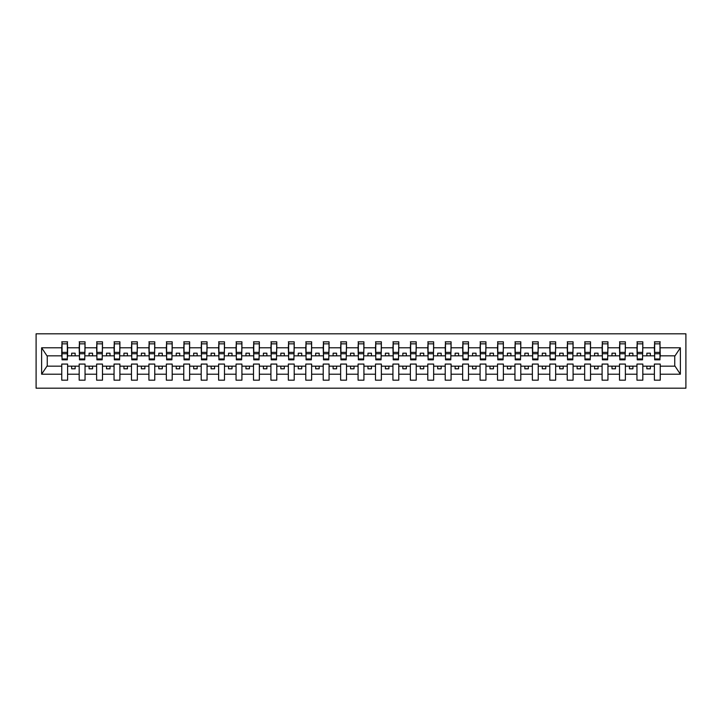 <?xml version="1.0" encoding="UTF-8"?>
<svg xmlns="http://www.w3.org/2000/svg" width="722" height="722" viewBox="0 0 722 722"><rect width="100%" height="100%" fill="white"/><g stroke="black" fill="none" stroke-linecap="round" stroke-linejoin="round"><path stroke-width="1.08" d="M36.1 388.192L685.9 388.192L685.9 333.808L36.1 333.808L36.1 388.192M659.962 357.932L660.242 355.838L675.025 355.838L680.377 347.787L680.377 374.213L660.242 374.213L660.242 364.068L654.385 364.068L654.385 366.162L642.815 366.162L642.815 364.068L636.957 364.068L636.957 366.162L625.378 366.162L625.378 364.068L619.521 364.068L619.521 366.162L607.951 366.162L607.951 364.068L602.094 364.068L602.094 366.162L590.524 366.162L590.524 364.068L584.667 364.068L584.667 366.162L573.087 366.162L573.087 364.068L567.239 364.068L567.239 366.162L555.66 366.162L555.66 364.068L549.803 364.068L549.803 366.162L538.233 366.162L538.233 364.068L532.376 364.068L532.376 366.162L520.797 366.162L520.797 364.068L514.948 364.068L514.948 366.162L503.369 366.162L503.369 364.068L497.512 364.068L497.512 366.162L485.942 366.162L485.942 364.068L480.085 364.068L480.085 366.162L468.506 366.162L468.506 364.068L462.658 364.068L462.658 366.162L451.079 366.162L451.079 364.068L445.221 364.068L445.221 366.162L433.651 366.162L433.651 364.068L427.794 364.068L427.794 366.162L416.215 366.162L416.215 364.068L410.367 364.068L410.367 366.162L398.788 366.162L398.788 364.068L392.93 364.068L392.93 366.162L381.36 366.162L381.36 364.068L375.503 364.068L375.503 366.162L363.924 366.162L363.924 364.068L358.076 364.068L358.076 366.162L346.497 366.162L346.497 364.068L340.64 364.068L340.64 366.162L329.07 366.162L329.07 364.068L323.212 364.068L323.212 366.162L311.633 366.162L311.633 364.068L305.785 364.068L305.785 366.162L294.206 366.162L294.206 364.068L288.349 364.068L288.349 366.162L276.779 366.162L276.779 364.068L270.921 364.068L270.921 366.162L259.342 366.162L259.342 364.068L253.494 364.068L253.494 366.162L241.915 366.162L241.915 364.068L236.058 364.068L236.058 366.162L224.488 366.162L224.488 364.068L218.631 364.068L218.631 366.162L207.052 366.162L207.052 364.068L201.203 364.068L201.203 366.162L189.624 366.162L189.624 364.068L183.767 364.068L183.767 366.162L172.197 366.162L172.197 364.068L166.34 364.068L166.34 366.162L154.761 366.162L154.761 364.068L148.912 364.068L148.912 366.162L137.333 366.162L137.333 364.068L131.476 364.068L131.476 366.162L119.906 366.162L119.906 364.068L114.049 364.068L114.049 366.162L102.479 366.162L102.479 364.068L96.622 364.068L96.622 366.162L85.043 366.162L85.043 364.068L79.185 364.068L79.185 366.162L67.615 366.162L67.615 364.068L61.758 364.068L61.758 366.162L46.975 366.162L41.623 374.213L41.623 347.787L46.975 355.838L61.758 355.838L61.758 347.787L41.623 347.787M660.242 374.213L660.242 380.169L654.385 380.169L654.385 366.162M654.385 374.213L642.815 374.213L642.815 380.169L636.957 380.169L636.957 366.162M642.815 374.213L642.815 366.162M636.957 374.213L625.378 374.213L625.378 380.169L619.521 380.169L619.521 366.162M625.378 374.213L625.378 366.162M619.521 374.213L607.951 374.213L607.951 380.169L602.094 380.169L602.094 366.162M607.951 374.213L607.951 366.162M602.094 374.213L590.524 374.213L590.524 380.169L584.667 380.169L584.667 366.162M590.524 374.213L590.524 366.162M584.667 374.213L573.087 374.213L573.087 380.169L567.239 380.169L567.239 366.162M573.087 374.213L573.087 366.162M567.239 374.213L555.66 374.213L555.66 380.169L549.803 380.169L549.803 366.162M555.66 374.213L555.66 366.162M549.803 374.213L538.233 374.213L538.233 380.169L532.376 380.169L532.376 366.162M538.233 374.213L538.233 366.162M532.376 374.213L520.797 374.213L520.797 380.169L514.948 380.169L514.948 366.162M520.797 374.213L520.797 366.162M514.948 374.213L503.369 374.213L503.369 380.169L497.512 380.169L497.512 366.162M503.369 374.213L503.369 366.162M497.512 374.213L485.942 374.213L485.942 380.169L480.085 380.169L480.085 366.162M485.942 374.213L485.942 366.162M480.085 374.213L468.506 374.213L468.506 380.169L462.658 380.169L462.658 366.162M468.506 374.213L468.506 366.162M462.658 374.213L451.079 374.213L451.079 380.169L445.221 380.169L445.221 366.162M451.079 374.213L451.079 366.162M445.221 374.213L433.651 374.213L433.651 380.169L427.794 380.169L427.794 366.162M433.651 374.213L433.651 366.162M427.794 374.213L416.215 374.213L416.215 380.169L410.367 380.169L410.367 366.162M416.215 374.213L416.215 366.162M410.367 374.213L398.788 374.213L398.788 380.169L392.93 380.169L392.93 366.162M398.788 374.213L398.788 366.162M392.93 374.213L381.36 374.213L381.36 380.169L375.503 380.169L375.503 366.162M381.36 374.213L381.36 366.162M375.503 374.213L363.924 374.213L363.924 380.169L358.076 380.169L358.076 366.162M363.924 374.213L363.924 366.162M358.076 374.213L346.497 374.213L346.497 380.169L340.64 380.169L340.64 366.162M346.497 374.213L346.497 366.162M340.64 374.213L329.07 374.213L329.07 380.169L323.212 380.169L323.212 366.162M329.07 374.213L329.07 366.162M323.212 374.213L311.633 374.213L311.633 380.169L305.785 380.169L305.785 366.162M311.633 374.213L311.633 366.162M305.785 374.213L294.206 374.213L294.206 380.169L288.349 380.169L288.349 366.162M294.206 374.213L294.206 366.162M288.349 374.213L276.779 374.213L276.779 380.169L270.921 380.169L270.921 366.162M276.779 374.213L276.779 366.162M270.921 374.213L259.342 374.213L259.342 380.169L253.494 380.169L253.494 366.162M259.342 374.213L259.342 366.162M253.494 374.213L241.915 374.213L241.915 380.169L236.058 380.169L236.058 366.162M241.915 374.213L241.915 366.162M236.058 374.213L224.488 374.213L224.488 380.169L218.631 380.169L218.631 366.162M224.488 374.213L224.488 366.162M218.631 374.213L207.052 374.213L207.052 380.169L201.203 380.169L201.203 366.162M207.052 374.213L207.052 366.162M201.203 374.213L189.624 374.213L189.624 380.169L183.767 380.169L183.767 366.162M189.624 374.213L189.624 366.162M183.767 374.213L172.197 374.213L172.197 380.169L166.34 380.169L166.34 366.162M172.197 374.213L172.197 366.162M166.34 374.213L154.761 374.213L154.761 380.169L148.912 380.169L148.912 366.162M154.761 374.213L154.761 366.162M148.912 374.213L137.333 374.213L137.333 380.169L131.476 380.169L131.476 366.162M137.333 374.213L137.333 366.162M131.476 374.213L119.906 374.213L119.906 380.169L114.049 380.169L114.049 366.162M119.906 374.213L119.906 366.162M114.049 374.213L102.479 374.213L102.479 380.169L96.622 380.169L96.622 366.162M102.479 374.213L102.479 366.162M96.622 374.213L85.043 374.213L85.043 380.169L79.185 380.169L79.185 366.162M85.043 374.213L85.043 366.162M654.664 358.978L659.962 358.978L659.962 359.818L654.664 359.818L654.664 341.831L654.385 347.787L642.815 347.787L642.535 357.932M654.664 357.932L654.385 347.787M637.237 358.978L642.535 358.978L642.535 359.818L637.237 359.818L637.237 341.831L636.957 347.787L625.378 347.787L625.108 357.932M637.237 357.932L636.957 347.787M619.801 358.978L625.108 358.978L625.108 359.818L619.801 359.818L619.801 341.831L619.521 347.787L607.951 347.787L607.671 357.932M619.801 357.932L619.521 347.787M602.374 358.978L607.671 358.978L607.671 359.818L602.374 359.818L602.374 341.831L602.094 347.787L590.524 347.787L590.244 357.932M602.374 357.932L602.094 347.787M584.946 358.978L590.244 358.978L590.244 359.818L584.946 359.818L584.946 341.831L584.667 347.787L573.087 347.787L572.817 357.932M584.946 357.932L584.667 347.787M567.51 358.978L572.817 358.978L572.817 359.818L567.51 359.818L567.51 341.831L567.239 347.787L555.66 347.787L555.38 357.932M567.51 357.932L567.239 347.787M550.083 358.978L555.38 358.978L555.38 359.818L550.083 359.818L550.083 341.831L549.803 347.787L538.233 347.787L537.953 357.932M550.083 357.932L549.803 347.787M532.656 358.978L537.953 358.978L537.953 359.818L532.656 359.818L532.656 341.831L532.376 347.787L520.797 347.787L520.526 357.932M532.656 357.932L532.376 347.787M515.219 358.978L520.526 358.978L520.526 359.818L515.219 359.818L515.219 341.831L514.948 347.787L503.369 347.787L503.09 357.932M515.219 357.932L514.948 347.787M497.792 358.978L503.09 358.978L503.09 359.818L497.792 359.818L497.792 341.831L497.512 347.787L485.942 347.787L485.662 357.932M497.792 357.932L497.512 347.787M480.365 358.978L485.662 358.978L485.662 359.818L480.365 359.818L480.365 341.831L480.085 347.787L468.506 347.787L468.235 357.932M480.365 357.932L480.085 347.787M462.928 358.978L468.235 358.978L468.235 359.818L462.928 359.818L462.928 341.831L462.658 347.787L451.079 347.787L450.799 357.932M462.928 357.932L462.658 347.787M445.501 358.978L450.799 358.978L450.799 359.818L445.501 359.818L445.501 341.831L445.221 347.787L433.651 347.787L433.371 357.932M445.501 357.932L445.221 347.787M428.074 358.978L433.371 358.978L433.371 359.818L428.074 359.818L428.074 341.831L427.794 347.787L416.215 347.787L415.944 357.932M428.074 357.932L427.794 347.787M410.637 358.978L415.944 358.978L415.944 359.818L410.637 359.818L410.637 341.831L410.367 347.787L398.788 347.787L398.508 357.932M410.637 357.932L410.367 347.787M393.21 358.978L398.508 358.978L398.508 359.818L393.21 359.818L393.21 341.831L392.93 347.787L381.36 347.787L381.081 357.932M393.21 357.932L392.93 347.787M375.783 358.978L381.081 358.978L381.081 359.818L375.783 359.818L375.783 341.831L375.503 347.787L363.924 347.787L363.653 357.932M375.783 357.932L375.503 347.787M358.347 358.978L363.653 358.978L363.653 359.818L358.347 359.818L358.347 341.831L358.076 347.787L346.497 347.787L346.217 357.932M358.347 357.932L358.076 347.787M340.919 358.978L346.217 358.978L346.217 359.818L340.919 359.818L340.919 341.831L340.64 347.787L329.07 347.787L328.79 357.932M340.919 357.932L340.64 347.787M323.492 358.978L328.79 358.978L328.79 359.818L323.492 359.818L323.492 341.831L323.212 347.787L311.633 347.787L311.363 357.932M323.492 357.932L323.212 347.787M306.056 358.978L311.363 358.978L311.363 359.818L306.056 359.818L306.056 341.831L305.785 347.787L294.206 347.787L293.926 357.932M306.056 357.932L305.785 347.787M288.629 358.978L293.926 358.978L293.926 359.818L288.629 359.818L288.629 341.831L288.349 347.787L276.779 347.787L276.499 357.932M288.629 357.932L288.349 347.787M271.201 358.978L276.499 358.978L276.499 359.818L271.201 359.818L271.201 341.831L270.921 347.787L259.342 347.787L259.072 357.932M271.201 357.932L270.921 347.787M253.765 358.978L259.072 358.978L259.072 359.818L253.765 359.818L253.765 341.831L253.494 347.787L241.915 347.787L241.635 357.932M253.765 357.932L253.494 347.787M236.338 358.978L241.635 358.978L241.635 359.818L236.338 359.818L236.338 341.831L236.058 347.787L224.488 347.787L224.208 357.932M236.338 357.932L236.058 347.787M218.91 358.978L224.208 358.978L224.208 359.818L218.91 359.818L218.91 341.831L218.631 347.787L207.052 347.787L206.781 357.932M218.91 357.932L218.631 347.787M201.474 358.978L206.781 358.978L206.781 359.818L201.474 359.818L201.474 341.831L201.203 347.787L189.624 347.787L189.345 357.932M201.474 357.932L201.203 347.787M184.047 358.978L189.345 358.978L189.345 359.818L184.047 359.818L184.047 341.831L183.767 347.787L172.197 347.787L171.917 357.932M184.047 357.932L183.767 347.787M166.62 358.978L171.917 358.978L171.917 359.818L166.62 359.818L166.62 341.831L166.34 347.787L154.761 347.787L154.49 357.932M166.62 357.932L166.34 347.787M149.183 358.978L154.49 358.978L154.49 359.818L149.183 359.818L149.183 341.831L148.912 347.787L137.333 347.787L137.054 357.932M149.183 357.932L148.912 347.787M131.756 358.978L137.054 358.978L137.054 359.818L131.756 359.818L131.756 341.831L131.476 347.787L119.906 347.787L119.626 357.932M131.756 357.932L131.476 347.787M114.329 358.978L119.626 358.978L119.626 359.818L114.329 359.818L114.329 341.831L114.049 347.787L102.479 347.787L102.199 357.932M114.329 357.932L114.049 347.787M96.892 358.978L102.199 358.978L102.199 359.818L96.892 359.818L96.892 341.831L96.622 347.787L85.043 347.787L84.763 357.932M96.892 357.932L96.622 347.787M79.465 358.978L84.763 358.978L84.763 359.818L79.465 359.818L79.465 341.831L79.185 347.787L67.615 347.787L67.336 341.831L67.336 359.818L62.038 359.818L62.038 353.735L67.336 353.735M79.465 357.932L79.185 347.787M79.185 374.213L67.615 374.213L67.615 380.169L61.758 380.169L61.758 366.162M67.615 374.213L67.615 366.162M62.038 353.735L62.038 341.831L61.758 347.787M61.758 355.838L62.038 357.932M660.242 355.838L659.962 341.831L659.962 358.978M636.957 341.831L642.815 341.831L642.815 347.787M619.521 341.831L625.378 341.831L625.378 347.787M602.094 341.831L607.951 341.831L607.951 347.787M584.667 341.831L590.524 341.831L590.524 347.787M567.239 341.831L573.087 341.831L573.087 347.787M549.803 341.831L555.66 341.831L555.66 347.787M532.376 341.831L538.233 341.831L538.233 347.787M514.948 341.831L520.797 341.831L520.797 347.787M497.512 341.831L503.369 341.831L503.369 347.787M480.085 341.831L485.942 341.831L485.942 347.787M462.658 341.831L468.506 341.831L468.506 347.787M445.221 341.831L451.079 341.831L451.079 347.787M427.794 341.831L433.651 341.831L433.651 347.787M410.367 341.831L416.215 341.831L416.215 347.787M392.93 341.831L398.788 341.831L398.788 347.787M375.503 341.831L381.36 341.831L381.36 347.787M358.076 341.831L363.924 341.831L363.924 347.787M340.64 341.831L346.497 341.831L346.497 347.787M323.212 341.831L329.07 341.831L329.07 347.787M305.785 341.831L311.633 341.831L311.633 347.787M288.349 341.831L294.206 341.831L294.206 347.787M270.921 341.831L276.779 341.831L276.779 347.787M253.494 341.831L259.342 341.831L259.342 347.787M236.058 341.831L241.915 341.831L241.915 347.787M218.631 341.831L224.488 341.831L224.488 347.787M201.203 341.831L207.052 341.831L207.052 347.787M183.767 341.831L189.624 341.831L189.624 347.787M166.34 341.831L172.197 341.831L172.197 347.787M148.912 341.831L154.761 341.831L154.761 347.787M131.476 341.831L137.333 341.831L137.333 347.787M114.049 341.831L119.906 341.831L119.906 347.787M96.622 341.831L102.479 341.831L102.479 347.787M79.185 341.831L85.043 341.831L85.043 347.787M680.377 347.787L660.242 347.787M61.758 374.213L41.623 374.213M61.758 341.831L67.615 341.831M654.385 341.831L660.242 341.831M654.385 355.838L650.341 355.838L650.341 353.193L646.858 353.193L646.858 355.838L650.341 355.838M646.858 355.838L642.815 355.838M646.858 366.162L646.858 368.807L650.341 368.807L650.341 366.162M636.957 355.838L632.914 355.838L632.914 353.193L629.422 353.193L629.422 355.838L632.914 355.838M629.422 355.838L625.378 355.838M629.422 366.162L629.422 368.807L632.914 368.807L632.914 366.162M619.521 355.838L615.478 355.838L615.478 353.193L611.994 353.193L611.994 355.838L615.478 355.838M611.994 355.838L607.951 355.838M611.994 366.162L611.994 368.807L615.478 368.807L615.478 366.162M602.094 355.838L598.051 355.838L598.051 353.193L594.567 353.193L594.567 355.838L598.051 355.838M594.567 355.838L590.524 355.838M594.567 366.162L594.567 368.807L598.051 368.807L598.051 366.162M584.667 355.838L580.623 355.838L580.623 353.193L577.131 353.193L577.131 355.838L580.623 355.838M577.131 355.838L573.087 355.838M577.131 366.162L577.131 368.807L580.623 368.807L580.623 366.162M567.239 355.838L563.187 355.838L563.187 353.193L559.703 353.193L559.703 355.838L563.187 355.838M559.703 355.838L555.66 355.838M559.703 366.162L559.703 368.807L563.187 368.807L563.187 366.162M549.803 355.838L545.76 355.838L545.76 353.193L542.276 353.193L542.276 355.838L545.76 355.838M542.276 355.838L538.233 355.838M542.276 366.162L542.276 368.807L545.76 368.807L545.76 366.162M532.376 355.838L528.333 355.838L528.333 353.193L524.849 353.193L524.849 355.838L528.333 355.838M524.849 355.838L520.797 355.838M524.849 366.162L524.849 368.807L528.333 368.807L528.333 366.162M514.948 355.838L510.896 355.838L510.896 353.193L507.413 353.193L507.413 355.838L510.896 355.838M507.413 355.838L503.369 355.838M507.413 366.162L507.413 368.807L510.896 368.807L510.896 366.162M497.512 355.838L493.469 355.838L493.469 353.193L489.985 353.193L489.985 355.838L493.469 355.838M489.985 355.838L485.942 355.838M489.985 366.162L489.985 368.807L493.469 368.807L493.469 366.162M480.085 355.838L476.042 355.838L476.042 353.193L472.558 353.193L472.558 355.838L476.042 355.838M472.558 355.838L468.506 355.838M472.558 366.162L472.558 368.807L476.042 368.807L476.042 366.162M462.658 355.838L458.605 355.838L458.605 353.193L455.122 353.193L455.122 355.838L458.605 355.838M455.122 355.838L451.079 355.838M455.122 366.162L455.122 368.807L458.605 368.807L458.605 366.162M445.221 355.838L441.178 355.838L441.178 353.193L437.694 353.193L437.694 355.838L441.178 355.838M437.694 355.838L433.651 355.838M437.694 366.162L437.694 368.807L441.178 368.807L441.178 366.162M427.794 355.838L423.751 355.838L423.751 353.193L420.267 353.193L420.267 355.838L423.751 355.838M420.267 355.838L416.215 355.838M420.267 366.162L420.267 368.807L423.751 368.807L423.751 366.162M410.367 355.838L406.315 355.838L406.315 353.193L402.831 353.193L402.831 355.838L406.315 355.838M402.831 355.838L398.788 355.838M402.831 366.162L402.831 368.807L406.315 368.807L406.315 366.162M392.93 355.838L388.887 355.838L388.887 353.193L385.404 353.193L385.404 355.838L388.887 355.838M385.404 355.838L381.36 355.838M385.404 366.162L385.404 368.807L388.887 368.807L388.887 366.162M375.503 355.838L371.46 355.838L371.46 353.193L367.976 353.193L367.976 355.838L371.46 355.838M367.976 355.838L363.924 355.838M367.976 366.162L367.976 368.807L371.46 368.807L371.46 366.162M358.076 355.838L354.024 355.838L354.024 353.193L350.54 353.193L350.54 355.838L354.024 355.838M350.54 355.838L346.497 355.838M350.54 366.162L350.54 368.807L354.024 368.807L354.024 366.162M340.64 355.838L336.596 355.838L336.596 353.193L333.113 353.193L333.113 355.838L336.596 355.838M333.113 355.838L329.07 355.838M333.113 366.162L333.113 368.807L336.596 368.807L336.596 366.162M323.212 355.838L319.169 355.838L319.169 353.193L315.685 353.193L315.685 355.838L319.169 355.838M315.685 355.838L311.633 355.838M315.685 366.162L315.685 368.807L319.169 368.807L319.169 366.162M305.785 355.838L301.733 355.838L301.733 353.193L298.249 353.193L298.249 355.838L301.733 355.838M298.249 355.838L294.206 355.838M298.249 366.162L298.249 368.807L301.733 368.807L301.733 366.162M288.349 355.838L284.306 355.838L284.306 353.193L280.822 353.193L280.822 355.838L284.306 355.838M280.822 355.838L276.779 355.838M280.822 366.162L280.822 368.807L284.306 368.807L284.306 366.162M270.921 355.838L266.878 355.838L266.878 353.193L263.395 353.193L263.395 355.838L266.878 355.838M263.395 355.838L259.342 355.838M263.395 366.162L263.395 368.807L266.878 368.807L266.878 366.162M253.494 355.838L249.442 355.838L249.442 353.193L245.958 353.193L245.958 355.838L249.442 355.838M245.958 355.838L241.915 355.838M245.958 366.162L245.958 368.807L249.442 368.807L249.442 366.162M236.058 355.838L232.015 355.838L232.015 353.193L228.531 353.193L228.531 355.838L232.015 355.838M228.531 355.838L224.488 355.838M228.531 366.162L228.531 368.807L232.015 368.807L232.015 366.162M218.631 355.838L214.587 355.838L214.587 353.193L211.104 353.193L211.104 355.838L214.587 355.838M211.104 355.838L207.052 355.838M211.104 366.162L211.104 368.807L214.587 368.807L214.587 366.162M201.203 355.838L197.151 355.838L197.151 353.193L193.667 353.193L193.667 355.838L197.151 355.838M193.667 355.838L189.624 355.838M193.667 366.162L193.667 368.807L197.151 368.807L197.151 366.162M183.767 355.838L179.724 355.838L179.724 353.193L176.24 353.193L176.24 355.838L179.724 355.838M176.24 355.838L172.197 355.838M176.24 366.162L176.24 368.807L179.724 368.807L179.724 366.162M166.34 355.838L162.297 355.838L162.297 353.193L158.813 353.193L158.813 355.838L162.297 355.838M158.813 355.838L154.761 355.838M158.813 366.162L158.813 368.807L162.297 368.807L162.297 366.162M148.912 355.838L144.869 355.838L144.869 353.193L141.377 353.193L141.377 355.838L144.869 355.838M141.377 355.838L137.333 355.838M141.377 366.162L141.377 368.807L144.869 368.807L144.869 366.162M131.476 355.838L127.433 355.838L127.433 353.193L123.949 353.193L123.949 355.838L127.433 355.838M123.949 355.838L119.906 355.838M123.949 366.162L123.949 368.807L127.433 368.807L127.433 366.162M114.049 355.838L110.006 355.838L110.006 353.193L106.522 353.193L106.522 355.838L110.006 355.838M106.522 355.838L102.479 355.838M106.522 366.162L106.522 368.807L110.006 368.807L110.006 366.162M96.622 355.838L92.578 355.838L92.578 353.193L89.086 353.193L89.086 355.838L92.578 355.838M89.086 355.838L85.043 355.838M89.086 366.162L89.086 368.807L92.578 368.807L92.578 366.162M79.185 355.838L75.142 355.838L75.142 353.193L71.659 353.193L71.659 355.838L75.142 355.838M71.659 355.838L67.615 355.838L67.615 347.787M71.659 366.162L71.659 368.807L75.142 368.807L75.142 366.162M67.615 355.838L67.336 357.932M680.377 374.213L675.025 366.162L660.242 366.162M47.255 355.838L47.255 366.162M674.745 366.162L674.745 355.838M62.038 352.381L67.336 352.381M85.043 341.831L84.763 358.978M79.465 353.735L84.763 353.735M79.465 352.381L84.763 352.381M102.479 341.831L102.199 358.978M96.892 353.735L102.199 353.735M96.892 352.381L102.199 352.381M119.906 341.831L119.626 358.978M114.329 353.735L119.626 353.735M114.329 352.381L119.626 352.381M137.333 341.831L137.054 358.978M131.756 353.735L137.054 353.735M131.756 352.381L137.054 352.381M154.761 341.831L154.49 358.978M149.183 353.735L154.49 353.735M149.183 352.381L154.49 352.381M172.197 341.831L171.917 358.978M166.62 353.735L171.917 353.735M166.62 352.381L171.917 352.381M189.624 341.831L189.345 358.978M184.047 353.735L189.345 353.735M184.047 352.381L189.345 352.381M207.052 341.831L206.781 358.978M201.474 353.735L206.781 353.735M201.474 352.381L206.781 352.381M224.488 341.831L224.208 358.978M218.91 353.735L224.208 353.735M218.91 352.381L224.208 352.381M241.915 341.831L241.635 358.978M236.338 353.735L241.635 353.735M236.338 352.381L241.635 352.381M259.342 341.831L259.072 358.978M253.765 353.735L259.072 353.735M253.765 352.381L259.072 352.381M276.779 341.831L276.499 358.978M271.201 353.735L276.499 353.735M271.201 352.381L276.499 352.381M294.206 341.831L293.926 358.978M288.629 353.735L293.926 353.735M288.629 352.381L293.926 352.381M311.633 341.831L311.363 358.978M306.056 353.735L311.363 353.735M306.056 352.381L311.363 352.381M329.07 341.831L328.79 358.978M323.492 353.735L328.79 353.735M323.492 352.381L328.79 352.381M346.497 341.831L346.217 358.978M340.919 353.735L346.217 353.735M340.919 352.381L346.217 352.381M363.924 341.831L363.653 358.978M358.347 353.735L363.653 353.735M358.347 352.381L363.653 352.381M381.36 341.831L381.081 358.978M375.783 353.735L381.081 353.735M375.783 352.381L381.081 352.381M398.788 341.831L398.508 358.978M393.21 353.735L398.508 353.735M393.21 352.381L398.508 352.381M416.215 341.831L415.944 358.978M410.637 353.735L415.944 353.735M410.637 352.381L415.944 352.381M433.651 341.831L433.371 358.978M428.074 353.735L433.371 353.735M428.074 352.381L433.371 352.381M451.079 341.831L450.799 358.978M445.501 353.735L450.799 353.735M445.501 352.381L450.799 352.381M468.506 341.831L468.235 358.978M462.928 353.735L468.235 353.735M462.928 352.381L468.235 352.381M485.942 341.831L485.662 358.978M480.365 353.735L485.662 353.735M480.365 352.381L485.662 352.381M503.369 341.831L503.09 358.978M497.792 353.735L503.09 353.735M497.792 352.381L503.09 352.381M520.797 341.831L520.526 358.978M515.219 353.735L520.526 353.735M515.219 352.381L520.526 352.381M538.233 341.831L537.953 358.978M532.656 353.735L537.953 353.735M532.656 352.381L537.953 352.381M555.66 341.831L555.38 358.978M550.083 353.735L555.38 353.735M550.083 352.381L555.38 352.381M573.087 341.831L572.817 358.978M567.51 353.735L572.817 353.735M567.51 352.381L572.817 352.381M590.524 341.831L590.244 358.978M584.946 353.735L590.244 353.735M584.946 352.381L590.244 352.381M607.951 341.831L607.671 358.978M602.374 353.735L607.671 353.735M602.374 352.381L607.671 352.381M625.378 341.831L625.108 358.978M619.801 353.735L625.108 353.735M619.801 352.381L625.108 352.381M642.815 341.831L642.535 358.978M637.237 353.735L642.535 353.735M637.237 352.381L642.535 352.381M654.664 353.735L659.962 353.735M654.664 352.381L659.962 352.381M62.038 358.978L67.336 358.978M62.038 343.843L67.336 343.843M79.465 343.843L84.763 343.843M96.892 343.843L102.199 343.843M114.329 343.843L119.626 343.843M131.756 343.843L137.054 343.843M149.183 343.843L154.49 343.843M166.62 343.843L171.917 343.843M184.047 343.843L189.345 343.843M201.474 343.843L206.781 343.843M218.91 343.843L224.208 343.843M236.338 343.843L241.635 343.843M253.765 343.843L259.072 343.843M271.201 343.843L276.499 343.843M288.629 343.843L293.926 343.843M306.056 343.843L311.363 343.843M323.492 343.843L328.79 343.843M340.919 343.843L346.217 343.843M358.347 343.843L363.653 343.843M375.783 343.843L381.081 343.843M393.21 343.843L398.508 343.843M410.637 343.843L415.944 343.843M428.074 343.843L433.371 343.843M445.501 343.843L450.799 343.843M462.928 343.843L468.235 343.843M480.365 343.843L485.662 343.843M497.792 343.843L503.09 343.843M515.219 343.843L520.526 343.843M532.656 343.843L537.953 343.843M550.083 343.843L555.38 343.843M567.51 343.843L572.817 343.843M584.946 343.843L590.244 343.843M602.374 343.843L607.671 343.843M619.801 343.843L625.108 343.843M637.237 343.843L642.535 343.843M654.664 343.843L659.962 343.843"/></g></svg>
